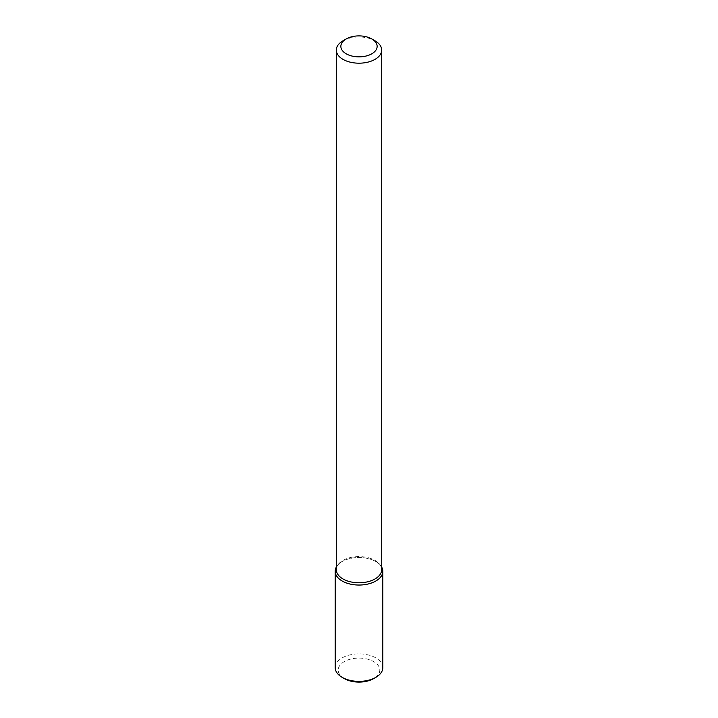 <?xml version="1.0" encoding="UTF-8"?>
<svg xmlns="http://www.w3.org/2000/svg" width="718" height="718" viewBox="0 0 718 718"><rect width="100%" height="100%" fill="white"/><g stroke="black" fill="none" stroke-linecap="round" stroke-linejoin="round"><path stroke-width="0.54" stroke-dasharray="3.59 2.69" d="M336.311 567.094A23.82 13.759 180 0 1 337.254 565.667A23.82 13.759 180 0 1 359 557.527A23.82 13.759 180 0 1 380.746 565.667A23.82 13.759 180 0 1 381.689 567.094A23.82 13.759 180 0 0 359 557.527A23.82 13.759 180 0 0 336.311 567.094M336.311 569.679A22.689 13.103 180 0 1 338.286 564.33A22.689 13.103 180 0 1 359 556.585A22.689 13.103 180 0 1 379.714 564.33A22.689 13.103 180 0 1 381.689 569.679M342.953 40.818A22.689 13.103 180 0 1 375.047 40.818M335.18 667.623A23.82 13.759 180 0 1 359 653.865A23.82 13.759 180 0 1 382.82 667.623M344.29 678.582A20.795 12.009 180 0 1 344.29 661.601A20.795 12.009 180 0 1 373.71 661.601A20.795 12.009 180 0 1 373.71 678.582M338.286 564.33L337.254 565.667M379.714 564.33L380.746 565.667"/><path stroke-width="1.08" d="M382.82 571.286A23.82 13.759 180 0 0 381.689 567.094A23.82 13.759 180 0 1 375.846 581.015A23.82 13.759 180 0 1 346.597 583.025A23.82 13.759 180 0 1 336.311 567.094A23.82 13.759 180 0 0 335.18 571.286L335.18 667.623A23.82 13.759 180 0 0 342.154 677.343A23.82 13.759 180 0 0 375.846 677.352A23.82 13.759 180 0 1 375.846 677.352A23.82 13.759 180 0 0 382.82 667.623L382.82 571.286A23.82 13.759 180 0 1 375.846 581.015A23.82 13.759 180 0 1 349.881 583.994A23.82 13.759 180 0 1 335.18 571.286M371.834 38.969L375.047 40.818A22.689 13.103 180 0 1 381.689 50.089L381.689 569.679A22.689 13.103 180 0 1 375.047 578.941A22.689 13.103 180 0 1 350.321 581.786A22.689 13.103 180 0 1 336.311 569.679L336.311 50.089A22.689 13.103 180 0 1 342.953 40.818L346.166 38.969A18.147 10.483 180 0 1 371.834 38.969A18.147 10.483 180 0 1 371.834 53.787A18.147 10.483 180 0 1 346.166 53.787A18.147 10.483 180 0 1 346.166 38.969M381.689 50.089A22.689 13.103 180 0 1 375.047 59.352A22.689 13.103 180 0 1 350.321 62.188A22.689 13.103 180 0 1 336.311 50.089M373.71 678.582L375.846 677.343L373.71 678.582A20.795 12.009 180 0 1 344.29 678.582L342.154 677.343"/></g></svg>
